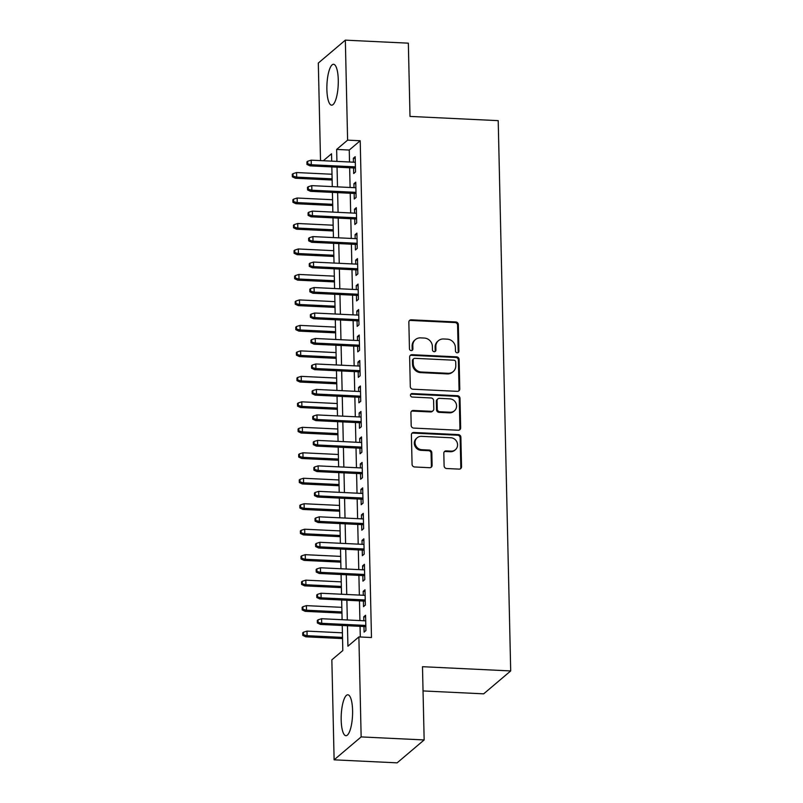 <?xml version="1.0" encoding="UTF-8"?>
<svg xmlns="http://www.w3.org/2000/svg" width="803" height="803" viewBox="0 0 803 803"><rect width="100%" height="100%" fill="white"/><g stroke="black" fill="none" stroke-linecap="round" stroke-linejoin="round"><path stroke-width="1.2" d="M457.228 352.808A1.807 1.676 49.7 0 0 458.925 351.142L458.322 324.573A2.58 2.399 49.7 0 0 455.793 321.953L411.266 319.815A2.58 2.399 49.7 0 0 408.847 322.194L409.45 348.763A1.807 1.676 49.7 0 0 412.351 350.228A1.807 1.676 49.7 0 0 412.913 348.934L412.832 345.491A8.241 7.679 49.7 0 1 415.422 339.589A8.241 7.679 49.7 0 1 420.571 337.872L424.275 338.053A8.241 7.679 49.7 0 1 432.375 346.434L432.456 349.867A1.807 1.676 49.7 0 0 435.356 351.333A1.807 1.676 49.7 0 0 435.919 350.038L435.838 346.605A8.241 7.679 49.7 0 1 438.428 340.693A8.241 7.679 49.7 0 1 443.577 338.976L447.281 339.157A8.241 7.679 49.7 0 1 455.381 347.538L455.462 350.981A1.807 1.676 49.7 0 0 457.228 352.808M457.941 352.688A1.807 1.676 49.7 0 0 458.192 351.764L457.59 325.195A2.58 2.399 49.7 0 0 455.06 322.575L410.534 320.437A2.58 2.399 49.7 0 0 409.319 320.698M411.929 350.479A1.807 1.676 49.7 0 0 412.18 349.556L412.1 346.113L412.832 345.491M434.935 351.584A1.807 1.676 49.7 0 0 435.186 350.66L435.106 347.217L435.838 346.605M341.185 720.08A20.466 5.641 92.7 0 1 347.87 694.806A20.466 5.641 92.7 0 1 352.587 710.424A20.466 5.641 92.7 0 1 345.902 735.699A20.466 5.641 92.7 0 1 341.185 720.08M326.881 89.555A20.466 5.641 92.7 0 1 333.556 64.28A20.466 5.641 92.7 0 1 338.274 79.898A20.466 5.641 92.7 0 1 331.589 105.173A20.466 5.641 92.7 0 1 326.881 89.555M444.109 465.901A2.58 2.399 49.7 0 0 446.639 468.52L459.125 469.113A2.58 2.399 49.7 0 0 461.544 466.734L460.872 437.223A2.58 2.399 49.7 0 0 458.342 434.604L413.816 432.466A2.58 2.399 49.7 0 0 411.397 434.855L412.069 464.355A2.58 2.399 49.7 0 0 414.599 466.975L429.695 467.707A2.58 2.399 49.7 0 0 432.104 465.318L431.823 452.691A2.58 2.399 49.7 0 0 429.294 450.071L421.806 449.71A6.896 6.414 49.7 0 1 417.199 437.765A6.896 6.414 49.7 0 1 421.505 436.34L450.814 437.745A6.896 6.414 49.7 0 1 455.421 449.69A6.896 6.414 49.7 0 1 451.125 451.125L446.237 450.884A2.58 2.399 49.7 0 0 443.818 453.273L444.109 465.901M320.527 160.61L318.309 63.056L345.34 40.15L408.346 43.171L410.002 116.415L498.211 120.651L510.698 670.937L422.488 666.701L424.155 739.944L361.149 736.913L334.118 759.829L331.85 659.835L342.811 650.54L342.239 625.477M345.34 40.15L347.609 140.144L336.648 149.428L336.919 161.393M347.458 625.728L347.92 646.204L358.881 636.92L371.478 637.522L360.206 140.746L347.609 140.144M358.881 636.92L361.149 736.913M457.369 391.342A2.58 2.399 49.7 0 0 459.778 388.963L459.115 359.453A2.58 2.399 49.7 0 0 456.586 356.843L412.049 354.695A2.58 2.399 49.7 0 0 409.64 357.084L410.303 386.584A2.58 2.399 49.7 0 0 412.832 389.204L457.369 391.342M459.999 398.338L460.661 427.848A2.58 2.399 49.7 0 1 458.242 430.227L413.716 428.089A2.58 2.399 49.7 0 1 411.186 425.47L410.905 412.842A2.58 2.399 49.7 0 1 413.324 410.463L431.382 411.327A2.58 2.399 49.7 0 0 433.791 408.948L433.6 400.577A2.58 2.399 49.7 0 0 431.07 397.957L412.27 397.053A1.807 1.676 49.7 0 1 411.066 393.922A1.807 1.676 49.7 0 1 412.19 393.55L457.459 395.718A2.58 2.399 49.7 0 1 459.999 398.338L459.266 398.961L459.928 428.471L460.661 427.848M353.571 167.957L353.691 173.538L355.518 171.983L355.177 156.705L353.35 158.251L353.44 162.186M354.143 193.433L354.274 199.014L356.1 197.458L355.749 182.181L353.922 183.726L354.013 187.671M354.725 218.908L354.846 224.489L356.673 222.943L356.331 207.656L354.504 209.202L354.595 213.146M355.297 244.383L355.428 249.964L357.255 248.418L356.903 233.131L355.077 234.677L355.167 238.621M355.88 269.858L356.01 275.439L357.837 273.893L357.486 258.606L355.659 260.152L355.749 264.097M356.462 295.333L356.582 300.914L358.409 299.368L358.068 284.081L356.241 285.627L356.331 289.572M357.034 320.809L357.164 326.389L358.991 324.844L358.64 309.556L356.813 311.102L356.903 315.047M357.616 346.284L357.736 351.865L359.563 350.319L359.222 335.032L357.395 336.577L357.486 340.522M358.188 371.759L358.319 377.34L360.145 375.794L359.794 360.507L357.967 362.053L358.058 365.997M358.77 397.234L358.901 402.815L360.728 401.269L360.376 385.982L358.55 387.528L358.64 391.473M359.353 422.709L359.473 428.29L361.3 426.744L360.959 411.457L359.132 413.003L359.222 416.948M359.925 448.184L360.055 453.765L361.882 452.219L361.531 436.932L359.704 438.478L359.794 442.423M360.507 473.67L360.627 479.24L362.454 477.695L362.113 462.408L360.286 463.963L360.376 467.898M361.079 499.145L361.209 504.716L363.036 503.17L362.685 487.883L360.858 489.439L360.948 493.373M361.661 524.62L361.792 530.201L363.618 528.645L363.267 513.358L361.44 514.914L361.531 518.848M362.243 550.095L362.364 555.676L364.191 554.12L363.849 538.843L362.023 540.389L362.113 544.324M362.815 575.57L362.946 581.151L364.773 579.595L364.421 564.318L362.595 565.864L362.685 569.809M363.398 601.045L363.518 606.626L365.345 605.071L365.004 589.793L363.177 591.339L363.267 595.284M360.206 140.746L349.255 150.041L349.526 162.005M349.656 167.767L350.098 187.48M350.228 193.242L350.68 212.956M350.811 218.717L351.252 238.431M351.393 244.192L351.834 263.906M351.965 269.667L352.417 289.381M352.547 295.143L352.989 314.856M353.119 320.618L353.571 340.331M353.701 346.103L354.143 365.807M354.274 371.578L354.725 391.282M354.856 397.053L355.307 416.757M355.438 422.529L355.88 442.232M356.01 448.004L356.462 467.717M356.592 473.479L357.034 493.193M357.164 498.954L357.616 518.668M357.747 524.429L358.198 544.143M358.329 549.904L358.77 569.618M358.901 575.38L359.353 595.093M359.483 600.855L359.925 620.568M360.055 626.33L360.306 636.99M363.97 626.521L364.1 632.102L365.927 630.556L365.576 615.269L363.749 616.814L363.839 620.759M423.04 690.931L483.667 693.842L510.698 670.937M424.155 739.944L397.124 762.85L334.118 759.829M331.699 161.142L331.539 153.764L323.308 160.741M342.108 619.715L341.666 600.002M341.536 594.24L341.084 574.526M340.954 568.765L340.502 549.051M340.372 543.28L339.93 523.576M339.799 517.805L339.348 498.101M339.217 492.329L338.776 472.626M338.645 466.854L338.193 447.151M338.063 441.379L337.611 421.665M337.481 415.904L337.039 396.19M336.909 390.429L336.457 370.715M336.327 364.953L335.885 345.24M335.754 339.478L335.303 319.765M335.172 314.003L334.731 294.289M334.59 288.528L334.148 268.814M334.018 263.053L333.566 243.339M333.436 237.578L332.994 217.864M332.864 212.102L332.412 192.389M332.281 186.627L331.84 166.914M337.049 167.165L337.501 186.878M337.631 192.64L338.083 212.353M338.214 218.115L338.655 237.829M338.786 243.59L339.237 263.304M339.368 269.065L339.81 288.779M339.94 294.54L340.392 314.254M340.522 320.016L340.964 339.729M341.104 345.491L341.546 365.204M341.676 370.966L342.128 390.68M342.259 396.441L342.7 416.155M342.831 421.916L343.282 441.63M343.413 447.391L343.855 467.105M343.995 472.877L344.437 492.58M344.567 498.352L345.019 518.055M345.149 523.827L345.591 543.531M345.722 549.302L346.173 569.006M346.304 574.777L346.745 594.491M346.876 600.253L347.328 619.966M349.255 150.041L336.648 149.428M353.35 158.251L355.207 158.342M353.922 183.726L355.789 183.817M354.504 209.202L356.361 209.292M355.077 234.677L356.944 234.767M355.659 260.152L357.526 260.242M356.241 285.627L358.098 285.717M356.813 311.102L358.68 311.193M357.395 336.577L359.252 336.668M357.967 362.053L359.834 362.143M358.55 387.528L360.417 387.618M359.132 413.003L360.989 413.093M359.704 438.478L361.571 438.568M360.286 463.963L362.143 464.044M360.858 489.439L362.725 489.529M361.44 514.914L363.307 515.004M362.023 540.389L363.879 540.479M362.595 565.864L364.462 565.954M363.177 591.339L365.034 591.43M363.749 616.814L365.616 616.905M438.428 340.693L437.695 341.315A8.241 7.679 49.7 0 0 435.106 347.217M415.422 339.589L414.689 340.201A8.241 7.679 49.7 0 0 412.1 346.113M458.573 391.081A2.58 2.399 49.7 0 0 459.055 389.585L458.383 360.075A2.58 2.399 49.7 0 0 455.853 357.455L411.327 355.317A2.58 2.399 49.7 0 0 410.112 355.588M455.713 362.043A1.807 1.676 49.7 0 0 453.936 360.206L414.85 358.329A1.807 1.676 49.7 0 0 413.164 359.995L413.244 363.629A8.241 7.679 49.7 0 0 421.344 372.01L448.054 373.295A8.241 7.679 49.7 0 0 453.203 371.578A8.241 7.679 49.7 0 0 455.793 365.666L455.713 362.043M413.726 358.71L412.993 359.322A1.807 1.676 49.7 0 0 412.431 360.617L413.164 359.995M453.203 371.578L452.48 372.201A8.241 7.679 49.7 0 1 447.331 373.907L420.611 372.622A8.241 7.679 49.7 0 1 412.511 364.241L412.431 360.617M459.457 429.966A2.58 2.399 49.7 0 0 459.928 428.471M432.988 410.795L432.255 411.417A2.58 2.399 49.7 0 1 430.649 411.949L412.591 411.086A2.58 2.399 49.7 0 0 411.377 411.347M459.266 398.961A2.58 2.399 49.7 0 0 456.736 396.341L411.467 394.173A1.807 1.676 49.7 0 0 410.755 394.293M450.112 412.23A6.896 6.414 49.7 0 0 456.114 403.497A6.896 6.414 49.7 0 0 449.81 398.85L439.482 398.358A2.58 2.399 49.7 0 0 437.063 400.737L437.254 409.118A2.58 2.399 49.7 0 0 439.793 411.738L450.112 412.23L449.389 412.852A6.896 6.414 49.7 0 0 453.685 411.417L454.418 410.795M437.876 398.89L437.143 399.513A2.58 2.399 49.7 0 0 436.34 401.359L437.063 400.737M449.389 412.852L439.06 412.351A2.58 2.399 49.7 0 1 436.531 409.731L436.34 401.359M455.421 449.69L454.699 450.312A6.896 6.414 49.7 0 1 450.393 451.738L445.504 451.507A2.58 2.399 49.7 0 0 444.3 451.768M417.199 437.765L416.466 438.388A6.896 6.414 49.7 0 0 421.073 450.332L421.806 449.71M430.9 467.436A2.58 2.399 49.7 0 0 431.382 465.941L431.091 453.314A2.58 2.399 49.7 0 0 428.561 450.694L421.073 450.332M460.34 468.852A2.58 2.399 49.7 0 0 460.812 467.356L460.149 437.846A2.58 2.399 49.7 0 0 457.62 435.226L413.093 433.088A2.58 2.399 49.7 0 0 411.879 433.349M293.035 173.659L292.302 174.271L292.362 176.821L293.085 176.198L293.035 173.659L296.578 172.545L296.678 177.132L295.363 178.246L332.131 180.013M293.085 176.198L296.678 177.132L332.101 178.828M296.578 172.545L332 174.251M295.363 178.246L292.362 176.821M307.7 163.822L307.639 161.273L306.917 161.895L306.967 164.434L307.7 163.822L311.293 164.745L311.193 160.158L355.297 162.276M355.408 166.863L311.293 164.745L309.978 165.86L355.428 168.048M306.967 164.434L309.978 165.86M311.193 160.158L307.639 161.273M293.607 199.134L292.884 199.746L292.934 202.296L293.667 201.673L293.607 199.134L297.16 198.02L297.261 202.607L295.946 203.721L332.713 205.488M293.667 201.673L297.261 202.607L332.683 204.313M297.16 198.02L332.583 199.726M295.946 203.721L292.934 202.296M294.189 224.609L293.456 225.221L293.517 227.771L294.249 227.159L294.189 224.609L297.732 223.495L297.833 228.082L296.518 229.196L333.285 230.963M294.249 227.159L297.833 228.082L333.265 229.788M297.732 223.495L333.155 225.201M296.518 229.196L293.517 227.771M294.771 250.084L294.039 250.697L294.089 253.246L294.821 252.634L294.771 250.084L298.314 248.97L298.415 253.557L297.1 254.671L333.867 256.438M294.821 252.634L298.415 253.557L333.837 255.264M298.314 248.97L333.737 250.677M297.1 254.671L294.089 253.246M295.343 275.559L294.611 276.182L294.671 278.721L295.404 278.109L295.343 275.559L298.887 274.445L298.997 279.032L297.682 280.147L334.449 281.913M295.404 278.109L298.997 279.032L334.419 280.739M298.887 274.445L334.319 276.152M297.682 280.147L294.671 278.721M308.282 189.297L308.222 186.748L307.489 187.37L307.549 189.909L308.282 189.297L311.865 190.221L311.765 185.634L355.88 187.751M355.98 192.339L311.865 190.221L310.55 191.335L356.01 193.523M307.549 189.909L310.55 191.335M311.765 185.634L308.222 186.748M308.854 214.772L308.794 212.223L308.071 212.845L308.121 215.385L308.854 214.772L312.447 215.696L312.347 211.109L356.452 213.237M356.562 217.814L312.447 215.696L311.132 216.81L356.582 218.998M308.121 215.385L311.132 216.81M312.347 211.109L308.794 212.223M309.436 240.248L309.376 237.698L308.643 238.32L308.703 240.87L309.436 240.248L313.029 241.171L312.919 236.594L357.034 238.712M357.134 243.289L313.029 241.171L311.715 242.285L357.164 244.473M308.703 240.87L311.715 242.285M312.919 236.594L309.376 237.698M310.008 265.723L309.958 263.173L309.225 263.796L309.285 266.345L310.008 265.723L313.602 266.646L313.501 262.069L357.616 264.187M357.716 268.774L313.602 266.646L312.287 267.76L357.747 269.949M309.285 266.345L312.287 267.76M313.501 262.069L309.958 263.173M295.926 301.035L295.193 301.657L295.253 304.196L295.976 303.584L295.926 301.035L299.469 299.921L299.569 304.508L298.254 305.622L335.022 307.388M295.976 303.584L299.569 304.508L334.992 306.214M299.469 299.921L334.891 301.627M298.254 305.622L295.253 304.196M310.59 291.198L310.53 288.648L309.807 289.271L309.858 291.82L310.59 291.198L314.184 292.121L314.073 287.544L358.188 289.662M358.299 294.249L314.184 292.121L312.869 293.246L358.319 295.424M309.858 291.82L312.869 293.246M314.073 287.544L310.53 288.648M296.498 326.51L295.775 327.132L295.825 329.672L296.558 329.059L296.498 326.51L300.051 325.396L300.151 329.983L298.836 331.097L335.604 332.864M296.558 329.059L300.151 329.983L335.574 331.689M300.051 325.396L335.473 327.102M298.836 331.097L295.825 329.672M311.173 316.673L311.112 314.124L310.38 314.746L310.44 317.295L311.173 316.673L314.756 317.607L314.656 313.019L358.77 315.137M358.871 319.724L314.756 317.607L313.441 318.721L358.901 320.899M310.44 317.295L313.441 318.721M314.656 313.019L311.112 314.124M297.08 351.985L296.347 352.607L296.407 355.157L297.14 354.535L297.08 351.985L300.623 350.881L300.724 355.458L299.409 356.572L336.176 358.339M297.14 354.535L300.724 355.458L336.156 357.164M300.623 350.881L336.045 352.577M299.409 356.572L296.407 355.157M311.745 342.148L311.684 339.599L310.962 340.221L311.012 342.771L311.745 342.148L315.338 343.082L315.238 338.495L359.342 340.613M359.453 345.2L315.338 343.082L314.023 344.196L359.473 346.374M311.012 342.771L314.023 344.196M315.238 338.495L311.684 339.599M297.652 377.46L296.929 378.083L296.98 380.632L297.712 380.01L297.652 377.46L301.205 376.356L301.306 380.933L299.991 382.047L336.758 383.814M297.712 380.01L301.306 380.933L336.728 382.64M301.205 376.356L336.628 378.052M299.991 382.047L296.98 380.632M312.327 367.623L312.267 365.074L311.534 365.696L311.594 368.246L312.327 367.623L315.92 368.557L315.81 363.97L359.925 366.088M360.025 370.675L315.92 368.557L314.605 369.671L360.055 371.849M311.594 368.246L314.605 369.671M315.81 363.97L312.267 365.074M298.234 402.935L297.501 403.558L297.562 406.107L298.294 405.485L298.234 402.935L301.777 401.831L301.888 406.418L300.573 407.533L337.34 409.289M298.294 405.485L301.888 406.418L337.31 408.115M301.777 401.831L337.2 403.528M300.573 407.533L297.562 406.107M312.899 393.099L312.849 390.549L312.116 391.171L312.176 393.721L312.899 393.099L316.492 394.032L316.392 389.445L360.507 391.563M360.607 396.15L316.492 394.032L315.177 395.146L360.637 397.324M312.176 393.721L315.177 395.146M316.392 389.445L312.849 390.549M298.816 428.411L298.084 429.033L298.144 431.582L298.867 430.96L298.816 428.411L302.36 427.306L302.46 431.894L301.145 433.008L337.912 434.774M298.867 430.96L302.46 431.894L337.882 433.59M302.36 427.306L337.782 429.003M301.145 433.008L298.144 431.582M313.481 418.574L313.421 416.024L312.688 416.647L312.748 419.196L313.481 418.574L317.075 419.507L316.964 414.92L361.079 417.038M361.189 421.625L317.075 419.507L315.76 420.621L361.209 422.8M312.748 419.196L315.76 420.621M316.964 414.92L313.421 416.024M299.389 453.886L298.666 454.508L298.716 457.058L299.449 456.435L299.389 453.886L302.932 452.782L303.042 457.369L301.727 458.483L338.495 460.249M299.449 456.435L303.042 457.369L338.464 459.065M302.932 452.782L338.364 454.478M301.727 458.483L298.716 457.058M314.063 444.049L314.003 441.509L313.27 442.122L313.331 444.671L314.063 444.049L317.647 444.982L317.546 440.395L361.661 442.513M361.762 447.1L317.647 444.982L316.332 446.097L361.792 448.275M313.331 444.671L316.332 446.097M317.546 440.395L314.003 441.509M299.971 479.361L299.238 479.983L299.298 482.533L300.031 481.91L299.971 479.361L303.514 478.257L303.614 482.844L302.299 483.958L339.067 485.725M300.031 481.91L303.614 482.844L339.047 484.54M303.514 478.257L338.936 479.953M302.299 483.958L299.298 482.533M314.635 469.524L314.575 466.985L313.853 467.597L313.903 470.146L314.635 469.524L318.229 470.458L318.129 465.87L362.233 467.988M362.344 472.576L318.229 470.458L316.914 471.572L362.364 473.75M313.903 470.146L316.914 471.572M318.129 465.87L314.575 466.985M300.543 504.836L299.82 505.458L299.87 508.008L300.603 507.386L300.543 504.836L304.096 503.732L304.196 508.319L302.882 509.433L339.649 511.2M300.603 507.386L304.196 508.319L339.619 510.015M304.096 503.732L339.518 505.428M302.882 509.433L299.87 508.008M315.218 494.999L315.157 492.46L314.425 493.072L314.485 495.622L315.218 494.999L318.811 495.933L318.701 491.346L362.815 493.464M362.916 498.051L318.811 495.933L317.496 497.047L362.946 499.235M314.485 495.622L317.496 497.047M318.701 491.346L315.157 492.46M301.125 530.321L300.392 530.934L300.452 533.483L301.185 532.861L301.125 530.321L304.668 529.207L304.779 533.794L303.464 534.908L340.231 536.675M301.185 532.861L304.779 533.794L340.201 535.491M304.668 529.207L340.091 530.903M303.464 534.908L300.452 533.483M315.79 520.485L315.74 517.935L315.007 518.547L315.067 521.097L315.79 520.485L319.383 521.408L319.283 516.821L363.398 518.939M363.498 523.526L319.383 521.408L318.068 522.522L363.528 524.71M315.067 521.097L318.068 522.522M319.283 516.821L315.74 517.935M301.707 555.796L300.974 556.409L301.035 558.958L301.757 558.336L301.707 555.796L305.25 554.682L305.351 559.269L304.036 560.384L340.803 562.15M301.757 558.336L305.351 559.269L340.773 560.966M305.25 554.682L340.673 556.389M304.036 560.384L301.035 558.958M316.372 545.96L316.312 543.41L315.579 544.022L315.639 546.572L316.372 545.96L319.965 546.883L319.855 542.296L363.97 544.414M364.08 549.001L319.965 546.883L318.65 547.997L364.1 550.185M315.639 546.572L318.65 547.997M319.855 542.296L316.312 543.41M302.279 581.272L301.547 581.884L301.607 584.433L302.34 583.811L302.279 581.272L305.823 580.157L305.933 584.745L304.618 585.859L341.385 587.625M302.34 583.811L305.933 584.745L341.355 586.441M305.823 580.157L341.255 581.864M304.618 585.859L301.607 584.433M316.954 571.435L316.894 568.885L316.161 569.508L316.221 572.047L316.954 571.435L320.538 572.358L320.437 567.771L364.552 569.889M364.652 574.476L320.538 572.358L319.223 573.472L364.682 575.661M316.221 572.047L319.223 573.472M320.437 567.771L316.894 568.885M302.861 606.747L302.129 607.359L302.189 609.909L302.922 609.296L302.861 606.747L306.405 605.633L306.505 610.22L305.19 611.334L341.958 613.101M302.922 609.296L306.505 610.22L341.937 611.926M306.405 605.633L341.827 607.339M305.19 611.334L302.189 609.909M317.526 596.91L317.466 594.361L316.743 594.983L316.794 597.522L317.526 596.91L321.12 597.833L321.019 593.246L365.124 595.364M365.235 599.951L321.12 597.833L319.805 598.948L365.255 601.136M316.794 597.522L319.805 598.948M321.019 593.246L317.466 594.361M303.434 632.222L302.711 632.834L302.761 635.384L303.494 634.771L303.434 632.222L306.987 631.108L307.087 635.695L305.772 636.809L342.54 638.576M303.494 634.771L307.087 635.695L342.51 637.401M306.987 631.108L342.409 632.814M305.772 636.809L302.761 635.384M318.108 622.385L318.048 619.836L317.315 620.458L317.376 622.998L318.108 622.385L321.702 623.309L321.591 618.722L365.706 620.849M365.807 625.427L321.702 623.309L320.387 624.423L365.837 626.611M317.376 622.998L320.387 624.423M321.591 618.722L318.048 619.836M458.192 351.764L458.925 351.142M412.18 349.556L412.913 348.934M435.186 350.66L435.919 350.038M410.534 320.437L411.266 319.815M455.06 322.575L455.793 321.953M457.59 325.195L458.322 324.573M411.327 355.317L412.049 354.695M455.853 357.455L456.586 356.843M458.383 360.075L459.115 359.453M459.055 389.585L459.778 388.963M412.511 364.241L413.244 363.629M420.611 372.622L421.344 372.01M447.331 373.907L448.054 373.295M412.591 411.086L413.324 410.463M430.649 411.949L431.382 411.327M411.467 394.173L412.19 393.55M456.736 396.341L457.459 395.718M436.531 409.731L437.254 409.118M439.06 412.351L439.793 411.738M445.504 451.507L446.237 450.884M450.393 451.738L451.125 451.125M428.561 450.694L429.294 450.071M431.091 453.314L431.823 452.691M431.382 465.941L432.104 465.318M413.093 433.088L413.816 432.466M457.62 435.226L458.342 434.604M460.149 437.846L460.872 437.223M460.812 467.356L461.544 466.734"/></g></svg>
